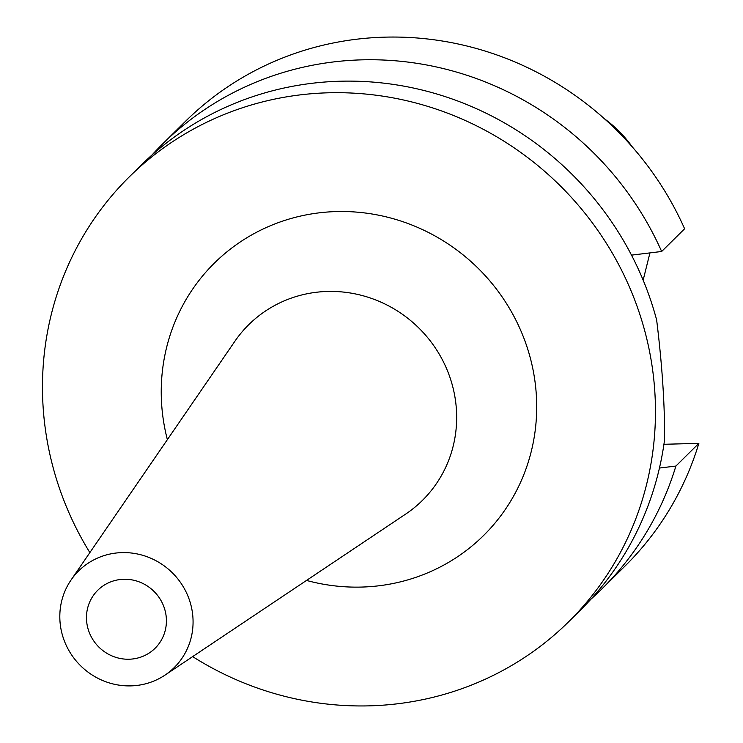 <?xml version="1.0" encoding="UTF-8"?>
<svg xmlns="http://www.w3.org/2000/svg" width="743" height="743" viewBox="0 0 743 743"><rect width="100%" height="100%" fill="white"/><g stroke="black" fill="none" stroke-linecap="round" stroke-linejoin="round"><path stroke-width="1.11" d="M632.432 147.086A119.846 115.146 -134.7 0 0 604.533 118.843M661.651 251.487L684.619 228.788A312.636 300.367 -134.7 0 0 384.911 37.15A312.636 300.367 -134.7 0 0 185.509 121.313L162.541 144.012A312.636 300.367 45.3 0 1 361.943 59.849A312.636 300.367 45.3 0 1 661.651 251.487L631.494 255.128M659.45 468.044L675.898 466.056A312.636 300.367 45.3 0 1 602.062 588.744L625.03 566.045A312.636 300.367 -134.7 0 0 698.866 443.357L663.936 444.286M675.898 466.056L698.866 443.357M602.062 588.744A312.636 300.367 45.3 0 1 590.973 599.146M152.009 154.99A312.636 300.367 45.3 0 1 162.541 144.012M89.857 552.606A312.636 300.367 45.3 0 1 129.208 176.955L140.919 165.392A312.636 300.367 -134.7 0 1 340.322 81.219A312.636 300.367 -134.7 0 1 656.645 319.973C662.171 364.906 664.818 404.777 664.586 439.605A312.636 300.367 -134.7 0 1 580.441 610.114L568.729 621.687A312.636 300.367 45.3 0 1 369.327 705.85A312.636 300.367 45.3 0 1 192.651 656.608M129.208 176.955A312.636 300.367 45.3 0 1 328.61 92.791A312.636 300.367 45.3 0 1 627.176 281.894A312.636 300.367 45.3 0 1 568.729 621.687M306.515 580.432A191.49 183.985 -134.7 0 0 361.442 587.072A191.49 183.985 -134.7 0 0 536.288 394.347A191.49 183.985 -134.7 0 0 336.495 211.569A191.49 183.985 -134.7 0 0 167.37 439.642M164.992 675.118L405.622 514.119A123.524 118.685 -134.7 0 0 449.664 376.571A123.524 118.685 -134.7 0 0 327.524 291.451A123.524 118.685 45.3 0 0 234.844 341.316L71.031 580.042A67.966 65.3 45.3 0 1 122.019 552.606A67.966 65.3 45.3 0 1 189.214 599.434A67.966 65.3 45.3 0 1 164.992 675.118A67.966 65.3 45.3 0 1 130.87 685.882A67.966 65.3 45.3 0 1 68.765 650.283A67.966 65.3 45.3 0 1 71.031 580.042M129.096 659.227A40.781 39.175 -134.7 0 0 155.101 648.249A40.781 39.175 -134.7 0 0 162.726 603.929A40.781 39.175 -134.7 0 0 123.784 579.261A40.781 39.175 -134.7 0 0 97.779 590.239A40.781 39.175 -134.7 0 0 90.154 634.559A40.781 39.175 -134.7 0 0 129.096 659.227M649.939 252.908L643.15 280.157"/></g></svg>
